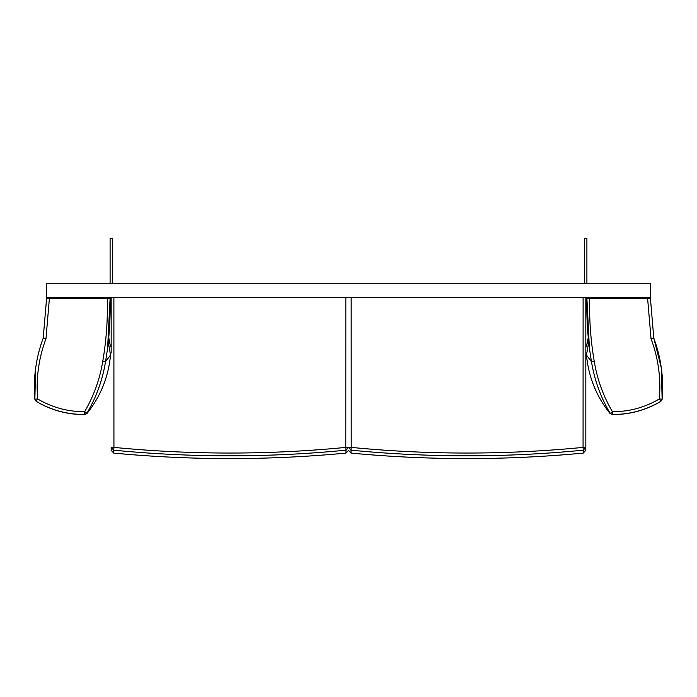 <?xml version="1.0" encoding="UTF-8"?>
<svg xmlns="http://www.w3.org/2000/svg" width="697" height="697" viewBox="0 0 697 697"><rect width="100%" height="100%" fill="white"/><g stroke="black" fill="none" stroke-linecap="round" stroke-linejoin="round"><path stroke-width="1.05" d="M585.837 318.468L585.837 333.523L585.837 318.468M585.837 345.485L586.708 345.686L588.233 337.653L586.473 346.313M586.839 306.88L585.837 302.951L586.839 306.88M585.837 347.115L586.708 345.686M585.837 297.314L585.837 450.323L583.25 453.094C505.839 460.421 428.428 460.421 351.018 453.094L351 450.175L348.43 447.396L351.201 447.396L351.157 297.331M583.11 297.331L583.067 447.396L583.267 450.175L585.837 447.396L585.837 352.987M585.837 447.396L583.067 447.396C505.778 454.932 428.489 454.932 351.201 447.396L351 450.175C428.42 457.711 505.848 457.711 583.267 450.175L583.25 453.094C505.839 460.421 428.428 460.421 351.018 453.102L348.43 450.323L351.018 453.094M111.163 318.468L111.163 333.523L111.163 318.468M111.163 302.951L110.161 306.88L111.163 302.951M108.767 337.653L110.292 345.686L108.767 337.653M111.163 345.485L110.292 345.686L111.163 347.115M111.163 297.314L111.163 352.987M113.89 297.331L113.933 447.396L113.733 450.175L111.163 447.396L111.163 450.323L113.75 453.094C191.161 460.421 268.572 460.421 345.982 453.094L346 450.175L348.57 447.396L345.799 447.396L345.843 297.331M111.163 447.396L113.933 447.396C191.222 454.932 268.511 454.932 345.799 447.396L346 450.175C268.58 457.711 191.152 457.711 113.733 450.175L113.75 453.094L111.163 450.323M345.982 453.102L348.57 450.323L345.982 453.094C268.572 460.421 191.161 460.421 113.75 453.102M584.661 283.235L584.661 238.409L586.9 238.409L586.9 283.235M46.551 283.235L46.551 297.218L650.449 297.218L650.449 283.235L46.551 283.235M112.339 283.235L112.339 238.409L110.1 238.409L110.1 283.235M653.803 338.193L650.432 298.525L586.9 298.525C586.543 315.236 587.379 331.885 589.418 348.474L586.9 298.525M650.432 298.525L653.795 338.106C661.096 357.84 663.884 378.201 662.141 399.172L660.791 401.333L659.353 398.937C644.873 407.51 629.225 411.761 612.393 411.683L612.367 414.48L610.032 413.182C600.587 397.02 594.402 379.83 591.457 361.604L586.473 355.087L588.695 342.323L586.473 355.087C588.538 376.903 596.397 396.384 610.032 413.53L612.393 411.683C603.21 396.001 597.155 379.168 594.219 361.159C590.673 340.441 589.165 319.557 589.697 298.525M594.219 361.159L591.457 361.604L589.418 348.474M647.618 298.525L651.015 338.655C658.29 358.127 661.07 378.218 659.353 398.937L662.141 399.172L660.791 401.333C645.858 410.176 629.722 414.558 612.367 414.48L610.032 413.53C596.397 396.384 588.538 376.903 586.473 355.087M662.124 399.259L661.392 368.391M651.015 338.655L653.795 338.106L661.331 367.946M43.197 338.193L46.568 298.525L110.1 298.525C110.457 315.236 109.621 331.885 107.582 348.474L110.1 298.525M46.568 298.525L43.205 338.106C35.904 357.84 33.116 378.201 34.859 399.172L36.209 401.333L37.647 398.937C52.127 407.51 67.775 411.761 84.607 411.683L84.633 414.48L86.968 413.182L84.607 411.683C93.79 396.001 99.845 379.168 102.781 361.159C106.327 340.441 107.835 319.557 107.303 298.525M102.781 361.159L105.543 361.604C102.598 379.83 96.413 397.02 86.968 413.182L86.968 413.53C100.603 396.384 108.462 376.903 110.527 355.087L108.305 342.323L110.527 355.087L105.543 361.604L107.582 348.474M110.527 355.087C108.462 376.903 100.603 396.384 86.968 413.53L84.825 414.567C67.4 414.68 51.195 410.298 36.2 401.42C51.195 410.298 67.4 414.68 84.825 414.576L86.968 413.182M49.382 298.525L45.985 338.655C38.71 358.127 35.93 378.218 37.647 398.937L34.859 399.172L36.209 401.333C51.142 410.176 67.278 414.558 84.633 414.48M45.985 338.655L43.205 338.106L46.612 298.142M34.876 399.259L35.556 368.783M612.175 414.567C629.6 414.68 645.805 410.298 660.8 401.42L662.15 399.268L661.444 368.783M585.837 450.323L583.25 453.102M610.032 413.182L612.341 414.48M34.85 399.268L36.2 401.42"/></g></svg>
